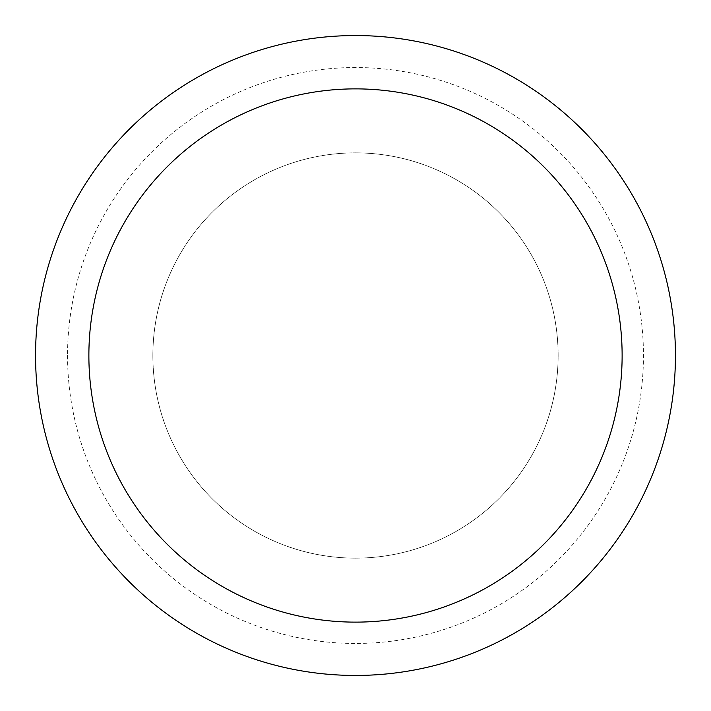 <?xml version="1.0" encoding="UTF-8"?>
<svg xmlns="http://www.w3.org/2000/svg" width="711" height="711" viewBox="0 0 711 711"><rect width="100%" height="100%" fill="white"/><g stroke="black" fill="none" stroke-linecap="round" stroke-linejoin="round"><path stroke-width="0.53" stroke-dasharray="3.56 2.67" d="M35.55 355.5A319.95 319.95 0 0 0 355.5 675.45A319.95 319.95 0 0 0 675.45 355.5A319.95 319.95 0 0 0 355.5 35.55A319.95 319.95 0 0 0 35.55 355.5A319.95 319.95 0 0 0 355.5 675.45A319.95 319.95 0 0 0 675.45 355.5A319.95 319.95 0 0 0 355.5 35.55A319.95 319.95 0 0 0 35.55 355.5A319.95 319.95 0 0 0 355.5 675.45A319.95 319.95 0 0 0 675.45 355.5A319.95 319.95 0 0 0 355.5 35.55A319.95 319.95 0 0 0 35.55 355.5M152.865 355.5A202.635 202.635 0 0 0 355.5 558.135A202.635 202.635 0 0 0 558.135 355.5A202.635 202.635 0 0 0 355.5 152.865A202.635 202.635 0 0 0 152.865 355.5A202.635 202.635 0 0 0 355.5 558.135A202.635 202.635 0 0 0 558.135 355.5A202.635 202.635 0 0 0 355.5 152.865A202.635 202.635 0 0 0 152.865 355.5M67.545 355.5A287.955 287.955 0 0 0 355.5 643.455A287.955 287.955 0 0 0 643.455 355.5A287.955 287.955 0 0 0 355.5 67.545A287.955 287.955 0 0 0 67.545 355.5"/><path stroke-width="1.07" d="M675.45 355.5A319.95 319.95 0 0 1 355.5 675.45A319.95 319.95 0 0 1 35.55 355.5A319.95 319.95 0 0 1 355.5 35.55A319.95 319.95 0 0 1 675.45 355.5M622.125 355.5A266.625 266.625 0 0 1 355.5 622.125A266.625 266.625 0 0 1 88.875 355.5A266.625 266.625 0 0 1 355.5 88.875A266.625 266.625 0 0 1 622.125 355.5"/></g></svg>
